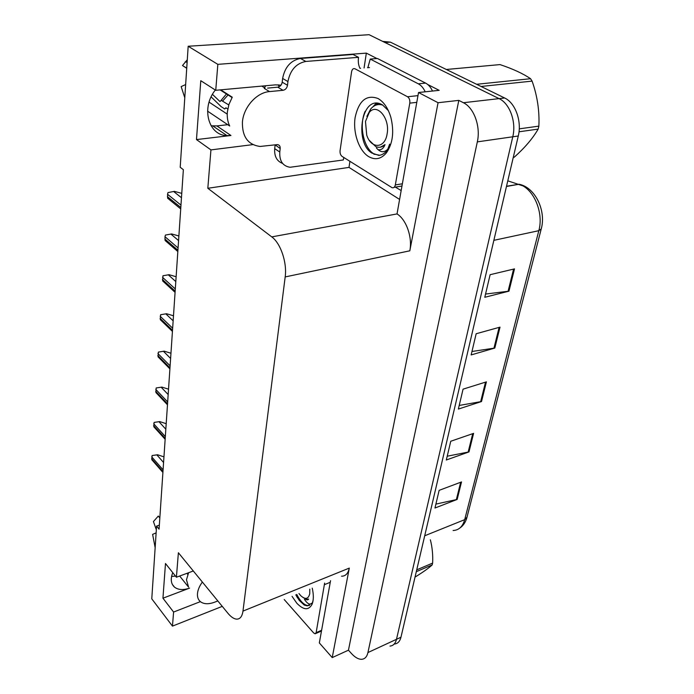 <?xml version="1.0" encoding="UTF-8"?>
<svg xmlns="http://www.w3.org/2000/svg" width="694" height="694" viewBox="0 0 694 694"><rect width="100%" height="100%" fill="white"/><g stroke="black" fill="none" stroke-linecap="round" stroke-linejoin="round"><path stroke-width="1.04" d="M281.044 85.128L275.397 84.868L215.747 90.289L217.838 64.351L188.178 46.255L369.087 34.7L499.073 98.617C509.804 103.484 516.475 122.005 512.771 136.787L396.491 639.313C395.424 643.538 393.264 645.793 389.993 646.079C393.264 645.793 395.424 643.538 396.491 639.313L512.771 136.787C516.475 122.005 509.804 103.484 499.073 98.617L384.97 42.508L390.401 42.143L504.625 97.984C515.356 102.825 522.009 121.268 518.279 135.998L400.959 637.239C399.883 641.456 397.714 643.711 394.435 644.006M279.231 86.724L278.164 84.798M175.513 576.098L171.583 576.445M159.342 525.158L156.575 526.087L151.778 598.844L172.459 626.118L173.595 612.047L162.943 598.202L189.566 588.122C183.19 590.273 178.167 589.943 174.506 587.141C170.906 583.871 170.325 579.039 172.754 572.637M399.293 199.239L348.995 167.401L349.915 161.32M364.072 67.995L366.337 53.117L376.929 58.53M427.678 84.468L439.181 90.341L418.525 92.51L397.029 213.925C406.38 219.616 412.6 237.504 409.816 250.812L438.061 102.721L418.525 92.51M330.552 580.67L319.335 642.922L332.226 657.591L349.299 568.1C348.119 573.539 345.534 576.237 341.526 576.194M348.457 650.183L458.812 100.378L463.401 102.721C474.063 107.744 480.847 126.75 477.325 141.871L367.933 652.56C366.944 656.819 364.844 659.066 361.643 659.3C358.416 659.343 355.024 657.418 351.476 653.54L348.457 650.183L332.226 657.591M172.459 626.118L222.271 606.365M217.838 64.351L366.337 53.117M438.061 102.721L458.812 100.378M227.753 124.694L216.866 125.918L211.071 125.796M188.178 46.255L180.206 167.289L183.363 169.683L159.073 529.149L156.575 526.087M193.314 570.98L176.406 577.226L178.384 552.745L227.901 613.244C230.807 616.758 233.592 618.71 236.246 619.109C239.898 619.404 242.137 616.732 242.978 611.093L285.182 276.923C287.212 262.714 280.68 243.273 271.762 236.888L207.827 188.282L348.995 167.401M207.827 188.282L210.933 149.895L252.928 144.612M173.595 612.047L200.375 601.637M215.747 90.289L200.783 80.695L196.48 139.581L210.933 149.895M162.943 598.202L165.484 563.519L176.406 577.226M215.34 90.038C200.74 107.865 208.478 135.521 226.973 135.616L230.937 135.495L216.866 125.918M196.48 139.581L230.937 135.495M514.506 268.882L490.12 274.694L484.785 297.284L508.962 291.168L514.506 268.882M485.548 294.056L508.962 291.168M500.018 327.134L476.162 333.745L471.157 354.929L494.813 348.05L500.018 327.134M471.972 351.485L494.813 348.05M461.519 481.931L439.146 490.346L434.964 508.025L457.164 499.428L461.519 481.931M435.893 504.104L457.164 499.428M473.594 433.368L450.753 441.263L446.32 460.009L468.988 451.907L473.594 433.368M447.214 456.218L468.988 451.907M486.407 381.856L463.063 389.161L458.361 409.07L481.515 401.54L486.407 381.856M459.22 405.443L481.515 401.54M382.698 41.397L390.375 42.134M181.759 193.366L174.341 191.362L167.991 192.585L167.54 194.285L167.644 198.232L180.709 208.903M178.879 235.969L171.626 233.939L165.415 235.084L164.981 236.723L165.094 240.488L177.829 251.54M162.96 275.761L169.032 274.694L162.96 275.761L162.648 280.931L175.07 292.339M169.032 274.694L176.129 276.733M160.609 314.729L166.551 313.731L160.609 314.729L160.305 319.691L172.433 331.411M166.551 313.731L173.491 315.787M158.345 352.101L164.166 351.164L158.345 352.101L158.059 356.855L169.9 368.861M164.166 351.164L170.958 353.237M202.37 582.049C199.508 585.988 197.877 589.779 197.495 593.439C197.191 597.066 198.18 599.824 200.462 601.707C203.949 604.257 208.729 604.396 214.802 602.123L217.829 600.935M188.577 587.15L186.469 579.75L188.612 572.715M179.659 576.02L188.057 586.499M187.814 574.459L186.912 573.339M159.837 517.906L158.293 516.067L153.435 521.567L156.332 529.765M156.124 532.871L152.619 534.389L155.152 547.67M158.293 516.067L159.828 517.95M267.58 88.112L277.765 87.175C280.176 86.672 281.651 85.006 282.206 82.178L287.498 85.284C286.934 88.129 285.451 89.804 283.031 90.307L269.515 91.591C256.667 92.449 243.533 107.188 242.423 122.005C242.102 136.692 248.001 144.846 260.12 146.451L277.409 144.604C279.378 144.873 280.307 146.182 280.185 148.525L275.128 144.846M207.584 111.153L229.697 126.004C227.701 121.91 226.921 117.269 227.337 112.081L228.925 104.464L232.264 97.203L220.709 89.838M211.123 96.9L221.082 106.555L224.726 108.984L225.897 107.796L227.762 108.984M227.224 114.12L209.094 102.148M228.768 104.933L221.169 100.318L219.989 101.558L212.451 94.358M221.169 100.318L226.452 93.933L232.074 97.516M220.588 89.847L232.221 97.264M220.111 89.89L226.435 93.959M187.293 59.745L182.505 65.548L186.729 68.29M185.654 84.555L181.16 86.603L184.786 97.767M186.738 68.168L182.505 65.548M282.605 163.411C276.837 161.242 274.199 156.315 274.703 148.646L275.102 145.167M282.206 82.178L282.632 78.457C284.887 67.014 290.821 60.352 300.433 58.461L353.02 54.47L358.529 57.333C357.939 61.549 358.425 65.219 359.969 68.35M343.825 157.503L343.313 159.967L290.083 167.271C282.77 166.092 279.344 161.008 279.786 152.021L280.185 148.525M287.498 85.284L287.932 81.554C290.231 70.059 296.199 63.354 305.837 61.445L358.529 57.333M432.501 91.044C430.731 87.236 428.424 84.59 425.604 83.098L377.423 58.496L370.24 59.068L367.846 67.674M425.604 83.098L418.317 83.818C421.128 85.319 423.427 87.982 425.205 91.808M400.88 190.39L395.372 187.111M359.934 68.281L360.585 68.298M418.317 83.818L370.24 59.068M265.707 85.752L264.501 87.739M312.239 588.139C313.74 594.775 313.688 600.136 312.092 604.222C308.709 610.538 303.625 610.208 296.841 603.242L292.061 596.354M295.817 594.827L299.296 600.44L304.293 605.099L307.277 605.845L311.996 603.121C309.984 605.159 307.477 603.927 304.458 599.408M324.627 583.081L316.143 632.65L315.128 633.796L313.619 632.893L284.228 599.547M295.835 594.819L297.518 597.89M296.754 594.446C300.259 601.238 303.972 604.951 307.884 605.593L309.55 605.376M368.67 156.618C358.989 150.78 352.769 132.736 355.128 117.46C358.815 100.656 366.449 94.341 378.022 98.505C383.799 101.888 388.076 108.134 390.826 117.243C394.305 131.582 392.847 143.424 386.471 152.775C381.197 159.065 375.263 160.34 368.67 156.618M388.371 110.641L382.524 104.933C361.713 92.562 353.845 142.374 371.837 153.044L378.898 155.404C382.134 154.996 384.988 153.209 387.469 150.06L390.097 145.636L387.799 149.167C384.042 152.923 380.234 152.507 376.391 147.909M407.543 96.752C409.356 98.036 410.111 100.162 409.79 103.137L395.32 184.934C394.773 187.241 393.672 188.152 392.032 187.666L342.081 156.41C340.528 155.161 339.86 153.218 340.077 150.572L351.563 71.872C352.118 69.218 353.255 68.186 354.964 68.775L407.543 96.752L417.962 95.642M367.542 67.7L369.503 67.535M377.493 103.241L376.027 105.08M378.404 103.371L377.336 104.707M365.139 111.3C358.33 126.664 364.471 149.687 374.656 154.224L379.731 155.274M387.191 150.824L390.097 145.636M416.73 569.835L432.622 563.103C433.03 555.018 432.275 547.245 430.358 539.776M432.622 563.103L432.18 564.916L416.305 571.665M309.784 589.137L309.741 593.769C308.318 599.165 305.317 599.798 300.719 595.66L298.967 593.544M305.1 598.766C306.687 600.093 307.867 600.197 308.639 599.078L307.234 599.304L303.452 597.777M415.073 576.922L415.897 576.575C423.626 571.752 429.057 567.865 432.18 564.916M476.596 84.286L530.563 78.717C523.05 73.59 512.857 68.88 500.001 64.594L446.311 69.478M530.563 78.717L532.098 81.111L481.081 86.472M519.259 128.85L538.874 126.135C539.585 110.91 537.33 95.902 532.098 81.111M538.874 126.135L538.154 129.101L519.017 131.791M376.2 103.198L373.042 106.711M365.486 121.441L369.269 112.445C376.859 102.556 390.236 118.379 387.096 133.933C384.997 148.794 371.064 149.175 366.718 135.061L365.486 121.441M366.883 116.384L370.717 108.949C374.266 104.872 378.343 103.623 382.958 105.202M377.97 149.618C381.032 150.338 383.383 148.681 385.023 144.638C382.177 147.336 379.063 147.969 375.697 146.547L369.382 140.448M513.282 157.347L514.254 157.191L513.265 157.425M514.254 157.191C524.855 147.718 532.827 138.358 538.154 129.101M380.442 147.171L385.023 144.638M156.176 387.963L161.876 387.096L156.176 387.963L155.907 392.535L167.48 404.784M161.876 387.096L168.529 389.169M154.094 422.412L159.681 421.596L154.094 422.412L153.834 426.81L165.146 439.285M159.681 421.596L166.204 423.678M152.099 455.533L157.573 454.77L152.099 455.533L151.839 459.758L162.908 472.432M157.573 454.77L163.958 456.86M367.933 652.56L400.959 637.239M477.325 141.871L518.279 135.998M463.401 102.721L504.625 97.984M285.182 276.923L409.816 250.812M242.978 611.093L349.299 568.1M271.762 236.888L397.029 213.925M522.521 185.749L507.782 180.83M506.464 186.486L519.051 184.24C535.386 187.415 546.351 210.907 541.233 228.942L538.822 230.686C543.966 212.546 533.582 188.386 519.051 184.24L506.516 186.244M453.113 530.502C458.847 530.242 462.707 526.625 464.702 519.65L467.01 517.151L541.146 229.28M424.702 535.777L464.702 519.65L538.822 230.686L493.859 240.332M390.401 42.143L384.997 42.525M485.522 382.134L480.656 401.748M472.735 433.663L468.146 452.132M460.669 482.243L456.348 499.671M499.116 327.386L493.937 348.241M513.586 269.107L508.069 291.324M181.464 197.729L173.595 191.475M180.969 205.094L167.54 194.285M180.804 207.463L167.393 196.636M178.566 240.575L170.898 234.069M178.072 247.958L164.981 236.723M177.916 250.23L164.842 238.97M175.799 281.573L168.321 274.833M175.304 288.964L162.535 277.34M175.157 291.133L162.405 279.491M173.144 320.828L165.849 313.888M172.65 328.219L160.184 316.256M172.511 330.301L160.062 318.312M170.603 358.451L163.48 351.329M170.108 365.842L157.937 353.567M169.969 367.837L157.816 355.545M269.515 91.591L264.275 88.416M222.67 100.977L228.048 94.948M225.724 108.273L226.166 107.934M274.703 148.646L279.786 152.021M287.932 81.554L282.632 78.457M305.837 61.445L300.433 58.461M283.031 90.307L277.765 87.175M324.645 584.582L330.257 582.292M316.143 632.65L321.617 630.265M409.79 103.137L416.747 102.365M395.32 184.934L402.069 183.832M168.165 394.548L161.208 387.269M167.67 401.93L155.777 389.386M167.54 403.847L155.664 391.286M165.823 429.204L159.021 421.779M165.328 436.578L153.712 423.782M165.207 438.408L153.6 425.613M163.576 462.508L156.922 454.96M163.081 469.855L151.717 456.86M162.96 471.625L151.613 458.613M174.506 587.141L172.312 584.365M226.973 135.616L212.928 126.004M466.889 517.62C465.605 522.244 463.236 525.722 459.792 528.073M187.033 573.296L187.866 574.328M264.969 88.025L261.794 86.108M185.185 61.853L187.128 62.243M313.15 600.006L312.092 604.222M315.761 633.518L321.478 631.019M307.884 605.593L307.277 605.845M389.638 144.144L387.799 149.167M387.469 150.06L386.471 152.775M394.131 187.319L401.661 186.07M373.979 154.32L374.656 154.224M369.269 112.445L370.717 108.949"/></g></svg>
